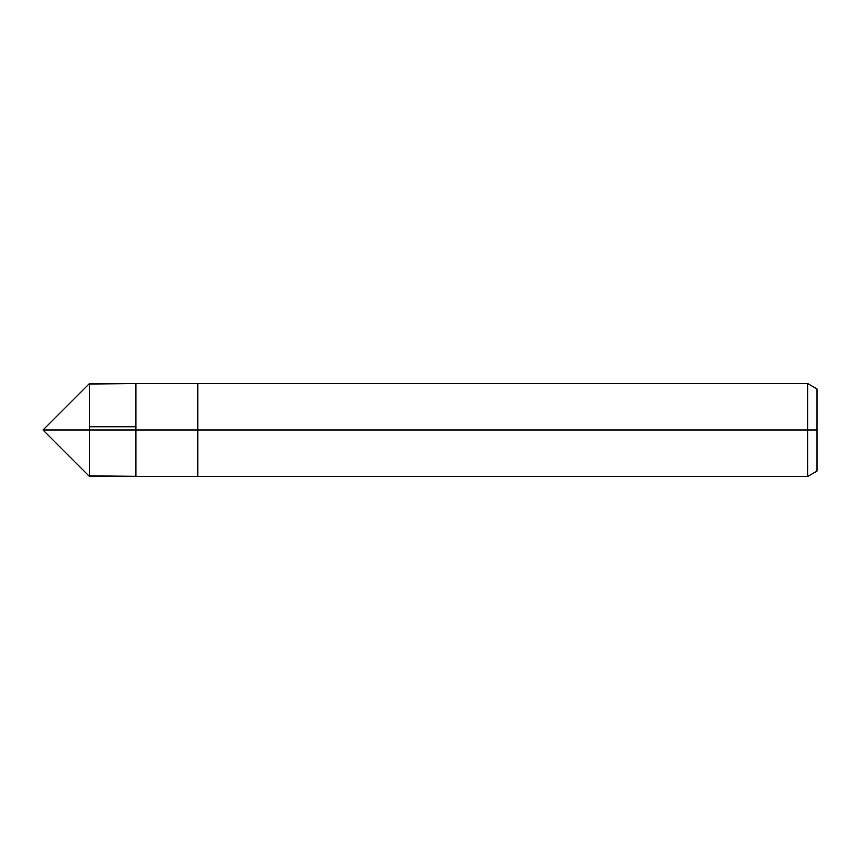 <?xml version="1.0" encoding="UTF-8"?>
<svg xmlns="http://www.w3.org/2000/svg" width="860" height="860" viewBox="0 0 860 860"><rect width="100%" height="100%" fill="white"/><g stroke="black" fill="none" stroke-linecap="round" stroke-linejoin="round"><path stroke-width="1.29" d="M89.44 430L89.44 476.44L89.44 430L89.44 476.44L89.44 430L135.88 430L135.88 476.44L135.88 383.56L135.88 476.44L135.88 430L197.8 430L197.8 476.44L197.8 430L197.8 476.44L197.8 430L807.712 430L807.712 476.44L807.712 383.56L807.712 430L807.712 383.56L807.712 430L817 430L817 471.076L817 388.924L817 430L197.8 430L197.8 383.56L197.8 430L197.8 383.56L197.8 430L135.88 430L135.88 383.56L135.88 430L89.44 430L89.44 383.56L89.44 430L89.44 383.56L89.44 430L43 430L89.44 430M89.44 384.022L134.998 383.56M89.44 426.775L134.998 426.753M89.44 475.87L134.998 476.322M817 471.076L807.712 476.44L89.44 476.44L43 430L89.44 383.56L807.712 383.56L817 388.924"/></g></svg>
